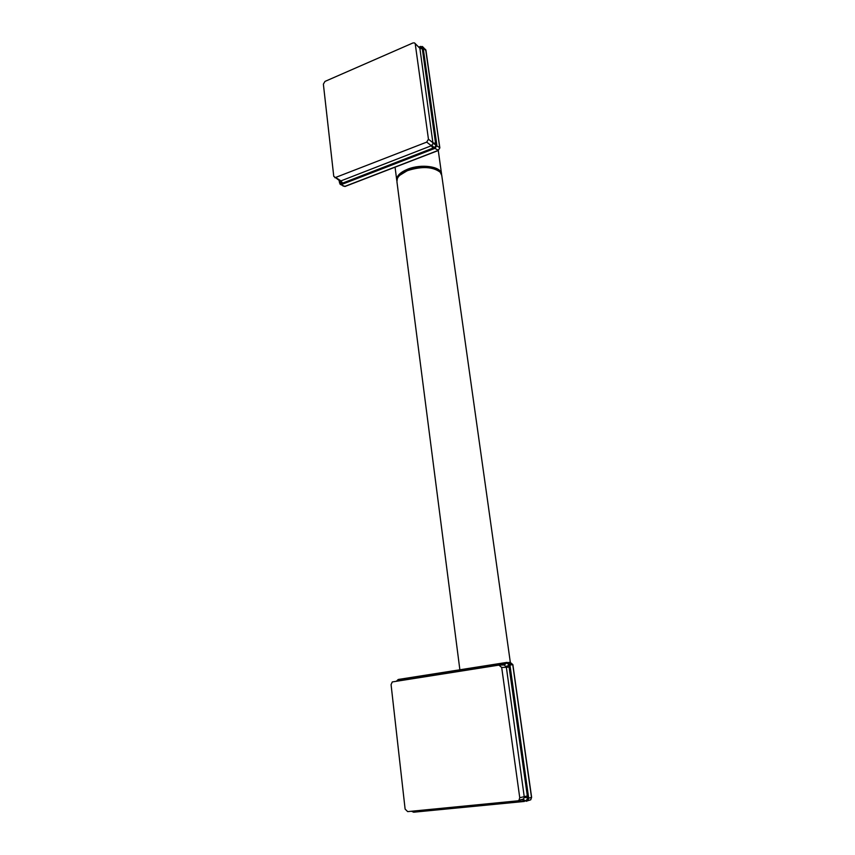 <?xml version="1.0" encoding="UTF-8"?>
<svg xmlns="http://www.w3.org/2000/svg" width="855" height="855" viewBox="0 0 855 855"><rect width="100%" height="100%" fill="white"/><g stroke="black" fill="none" stroke-linecap="round" stroke-linejoin="round"><path stroke-width="1.28" d="M459.872 669.786L396.923 181.634L397.361 178.492C398.847 175.35 402.395 172.678 408.017 170.455C422.156 166.116 432.887 166.704 440.207 172.208L441.779 175.457M399.691 175.339L408.295 170.06C419.858 166.287 429.573 166.319 437.439 170.156M396.859 180.758L396.763 180.33C396.367 176.066 400.065 172.336 407.835 169.13C421.355 163.647 440.87 166.447 441.533 173.757L441.618 174.612M396.496 681.146L398.227 679.479M396.805 681.093L399.648 679.736L506.962 663.095L507.165 662.358L509.922 664.677L508.736 664.592L527.332 795.92L527.535 798.538L526.199 800.547L523.965 800.964L414.793 811.63L411.854 811.213M508.436 662.529L509.997 662.283L512.744 664.592L531.489 797.341L527.535 798.538M512.744 664.645L509.954 665.051L528.689 798.11L527.984 800.569L526.616 801.221L526.199 800.547M413.745 812.229L412.741 811.641M398.558 679.426L397.714 680.227M506.962 663.095L508.736 664.592M499.448 665.094L504.343 664.998L506.363 667.306L510.189 666.932M506.032 666.419L509.954 665.051M524.329 797.437L523.527 798.965L517.66 800.846L407.675 811.619L405.11 809.076L391.077 684.641L392.274 681.937L498.914 665.115L501.693 667.466L506.363 667.306L524.329 797.437L528.614 797.726M522.512 799.532L523.527 798.965L523.068 799.329L526.114 801.242M413.072 811.085L413.628 812.197L411.469 811.245M398.141 680.879L398.633 679.415L400.044 679.191M504.343 664.998L507.133 662.369M501.693 667.466L519.744 797.704L518.985 800.205M523.068 799.329L520.791 799.714M419.068 47.057L422.423 46.512L423.15 47.634L422.092 47.26L435.868 145.414L434.746 147.274L432.908 148.129L342.62 183.098L340.91 183.633L339.553 182.788L339.146 180.469M422.947 47.004L425.94 50.199L439.705 147.626L435.868 145.414M426.014 50.734L423.172 47.88L436.905 145.425L435.163 148.3L434.746 147.274M439.716 148.172L437.974 150.491L344.747 186.433L340.066 184.231M438.391 150.288L434.864 148.396L341.658 184.477L340.91 183.633M420.639 46.533L422.092 47.26M415.028 43.402L419.869 48.286L423.332 49.237M419.602 47.602L423.172 47.88M433.004 143.555L431.348 145.745L340.963 180.875L339.841 180.886L333.76 176.333L323.372 84.153L324.975 81.417L413.008 42.932L414.483 42.9L419.869 48.286L433.004 143.555L436.841 145.126M431.935 145.307L434.864 148.396M340.247 180.95L341.893 184.37M419.292 47.239L420.681 46.384M415.263 44.065L428.451 139.215L426.698 142.122L334.882 177.733M509.676 663.779L512.081 664.613M510.745 663.608L509.997 662.283M531.479 797.266L530.752 799.799L529.715 800.088M503.734 664.955L505.134 662.668L506.78 662.422M399.274 680.708L400.108 679.18L505.081 662.678M528.305 795.738L519.744 797.704M415.295 812.079L413.628 812.197L415.199 812.058L414.386 810.957M524.425 801.445L415.199 812.058L524.339 801.424L522.854 799.607L520.235 799.863M345.228 186.24L343.015 186.037M436.606 143.64L433.09 142.86L428.451 139.215M339.467 182.863L340.718 184.595L344.928 186.497L438.134 150.576L439.844 147.84L425.63 49.43M339.253 181.42L339.04 180.373M433.421 148.92L431.348 145.745L426.698 142.122M343.165 183.846L340.963 180.875L335.876 177.637M510.649 664.656L510.51 663.651M510.317 662.294L441.714 175.061M508.49 662.561L510.093 662.304L512.861 664.602L531.618 797.288L530.752 799.799L526.124 801.242M396.699 179.892L395.063 167.174M419.025 47.036L420.318 46.512M441.533 173.757L438.273 150.555"/></g></svg>
